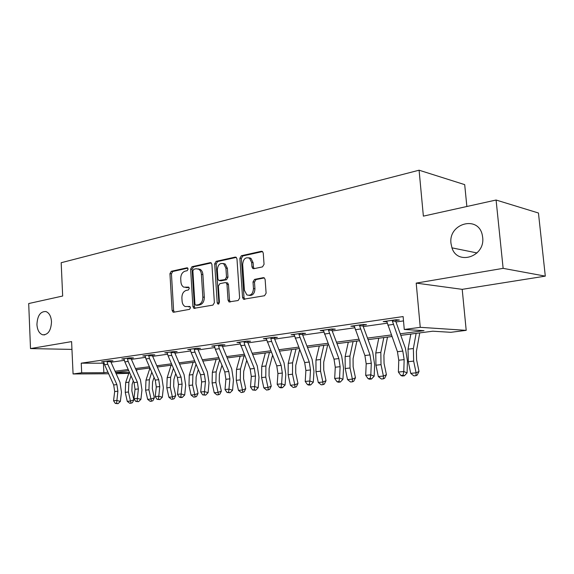 <?xml version="1.0" encoding="UTF-8"?>
<svg xmlns="http://www.w3.org/2000/svg" width="574" height="574" viewBox="0 0 574 574"><rect width="100%" height="100%" fill="white"/><g stroke="black" fill="none" stroke-linecap="round" stroke-linejoin="round"><path stroke-width="0.86" d="M188.129 269.027L186.988 267.814L171.282 271.301L169.947 273.662L172.107 310.434L173.09 312.156L173.7 312.227L189.528 309.35L190.496 307.693L189.822 306.487L185.151 306.538C183.343 305.576 182.317 303.754 182.08 301.063L181.893 297.963C181.929 293.902 183.393 291.377 186.277 290.394L188.344 289.978L189.312 288.313L188.681 287.144L183.78 287.165C182.094 286.189 181.14 284.424 180.918 281.87L180.738 278.785C180.774 274.731 182.231 272.191 185.101 271.158L187.167 270.706L188.129 269.027M451.006 243.541L451.968 247.853C457.349 265.776 485.339 256.772 482.662 237.349L482.368 235.44C478.666 214.805 448.072 223.343 451.006 243.541M36.93 324.561C37.36 330.122 39.262 333.537 42.641 334.8C48.087 334.943 51.043 330.581 51.502 321.713C51.072 316.288 49.235 312.909 45.999 311.574C40.431 311.252 37.41 315.585 36.93 324.561M262.476 266.896L264.054 264.32L263.251 253.12L262.519 251.57L261.371 251.29L241.381 255.731L239.867 258.271L242.551 297.504L243.484 299.233L264.528 295.732L266.114 293.178L265.138 279.552L264.313 277.902L263.244 277.673L254.562 279.394L253.012 281.934L253.471 288.614C252.983 293.938 250.788 296.033 246.87 294.9L244.431 290.329L242.659 264.442C243.247 258.867 245.557 256.815 249.59 258.271L251.656 262.519L251.957 266.853L252.761 268.474L253.808 268.697L262.476 266.896M496.087 200.025L538.448 213.004L545.3 276.137L503.133 268.352L496.087 200.025L423.368 216.133L419.092 170.205L61.181 262.72L62.666 296.026L28.7 303.546L30.501 348.583L71.599 341.609L73.07 373.961L81.687 372.806L81.235 363.17L403.12 316.568L404.268 329.469L420.247 327.324L466.203 330.351L450.848 332.303L432.803 331.205L400.774 335.367M503.133 268.352L416.207 283.111L420.247 327.324M211.914 264.42L211.096 262.82L210.206 262.655L192.003 266.702L190.618 269.113L192.929 306.616L193.904 308.338L212.932 305.103L214.375 302.677L211.914 264.42M216.118 261.342L235.182 257.109L236.194 257.317L236.976 258.903L239.631 298.042L238.117 300.525L228.983 301.902L228.036 300.166L226.988 284.417L226.113 282.745L225.23 282.587L219.842 283.664L218.378 286.125L219.44 302.398L217.876 304.019L217.202 302.807L214.676 263.818L216.118 261.342L217.596 261.536L236.287 257.389M30.501 348.583L71.958 349.401M466.863 206.497L464.696 184.634L419.092 170.205M81.235 363.17L104.059 363.206M110.983 362.223L124.321 360.343M131.381 359.346L145.466 357.358M152.662 356.339L167.551 354.237M174.891 353.197L190.64 350.972M198.123 349.918L214.798 347.557M222.447 346.481L240.119 343.984M247.918 342.879L266.666 340.231M274.637 339.105L294.548 336.292M302.692 335.144L323.858 332.152M332.188 330.976L354.71 327.797M363.227 326.592L387.235 323.198M395.952 321.971L403.508 320.902M110.861 361.103L112.942 360.809L109.261 360.773L101.605 361.871L103.772 361.885M131.259 358.198L133.426 357.889L129.753 357.846L121.767 358.987L124.027 359.008M152.541 355.163L154.808 354.84L151.134 354.782L142.804 355.98L145.172 356.009M174.776 351.998L177.144 351.661L173.484 351.589L164.774 352.838L167.256 352.881M198.016 348.683L200.491 348.332L196.853 348.246L187.734 349.552L190.346 349.609M222.339 345.225L224.936 344.852L221.313 344.744L211.77 346.115L214.511 346.187M247.817 341.595L250.537 341.207L246.949 341.078L236.947 342.513L239.824 342.606M274.544 337.785L277.4 337.376L273.841 337.232L263.344 338.732L266.386 338.854M302.606 333.788L305.605 333.358L302.096 333.193L291.061 334.771L294.268 334.915M332.102 329.584L335.259 329.132L331.801 328.945L320.199 330.602L323.593 330.782M363.155 325.164L366.485 324.69L363.091 324.468L350.865 326.219L354.445 326.398M395.888 320.5L399.396 319.998L396.082 319.747L383.181 321.591L386.962 321.77M416.207 283.111L462.206 289.346L545.3 276.137M462.206 289.346L466.203 330.351M128.798 373.315L116.142 373.724M400.207 333.795L424.007 330.667L404.268 329.469M81.687 372.806L103.872 372.705L107.926 372.174M115.03 371.242L128.224 369.512M135.457 368.558L149.398 366.729M156.767 365.76L171.511 363.823M179.023 362.84L194.629 360.788M202.285 359.783L218.823 357.616M226.622 356.59L244.158 354.287M252.122 353.24L270.734 350.8M278.864 349.731L298.631 347.134M306.932 346.043L327.955 343.281M336.436 342.169L358.822 339.227M367.489 338.093L391.353 334.958M108.644 373.767L73.07 373.961M115.661 372.655L129.042 372.598M391.92 336.522L368.056 339.621M359.389 340.748L337.003 343.661M328.522 344.759L307.492 347.492M299.197 348.576L279.423 351.144M271.294 352.199L252.682 354.617M244.718 355.658L227.182 357.932M219.376 358.951L202.837 361.103M195.182 362.094L179.569 364.124M172.064 365.1L157.312 367.016M149.943 367.977L135.995 369.785M128.763 370.725L115.568 372.447M103.406 363.299L103.872 372.705M354.28 326.427L354.244 325.967M386.532 321.835L386.467 321.124M185.825 287.538L187.59 287.631L186.098 287.495M188.946 287.359L187.59 287.631M190.087 306.674L188.767 306.918M187.813 268.137L172.774 271.473L171.439 273.82L173.606 310.534L174.338 312.105M211.261 262.942L193.488 266.881L192.103 269.285L194.421 306.724L195.182 308.324M193.854 269.242L192.878 270.928L194.923 303.911L195.598 305.117L198.31 304.772C201.28 303.818 202.787 301.257 202.83 297.102L201.402 274.386C201.187 271.947 200.29 270.218 198.712 269.192L196.064 268.754L193.854 269.242M197.176 305.268L196.086 305.189M197.994 268.862L200.197 269.364C201.775 270.39 202.672 272.119 202.887 274.551L204.322 297.232C204.272 301.379 202.766 303.933 199.802 304.887L197.578 305.296M226.493 282.781L227.591 282.896L228.466 284.568L229.514 300.295L230.332 301.938M217.596 261.536L216.154 264.004L218.974 303.789M225.912 268.137L223.738 263.825C219.964 262.648 217.826 264.7 217.324 269.967L217.905 278.864L218.78 280.521L225.03 279.581L226.508 277.099L225.912 268.137L227.383 268.316L225.209 264.011L223.056 263.473M220.402 280.751L219.641 280.672M227.383 268.316L227.978 277.264L226.508 279.739L221.119 280.829M248.678 257.776L251.053 258.472L253.12 262.713L253.421 267.046L254.174 268.625M249.13 295.395C252.718 295.71 254.655 293.501 254.942 288.758L253.471 288.614M264.327 277.916L256.026 279.56L254.476 282.092L254.942 288.758M262.533 251.577L242.852 255.939L241.338 258.472L244.022 297.633L244.861 299.305M133.276 380.878L132.12 384.329L131.841 390.851L133.85 399.863L132.407 402.704L131.051 403.178L129.767 403.3L127.256 401.355L125.24 392.343L125.677 382.557L129.279 371.887M127.256 401.355L130.463 401.039L128.447 391.992L128.877 382.176L131.023 375.805M137.021 369.656L136.555 371.048M131.051 403.178L130.463 401.039L133.85 399.863M103.664 361.577L104.568 364.72L113.695 384.967L114.678 391.547L113.559 400.767L116.773 400.444L120.368 401.398L121.466 392.171L119.995 382.313L110.789 361.728L107.058 361.706L107.761 364.275L116.895 384.594L117.885 391.188L116.594 403.292L115.309 403.422L118.036 403.673L116.594 403.292M107.058 361.706L107.173 361.075M110.925 360.788L110.789 361.728M118.036 403.673L120.368 401.398M113.559 400.767L115.309 403.422M154.054 377.369L152.569 381.961L152.318 388.62L154.356 397.818L152.885 400.717L151.536 401.197L150.194 401.326L147.64 399.339L145.588 390.141L145.99 380.153L149.958 368.013M147.64 399.339L150.984 399.009L148.931 389.775L149.326 379.758L151.787 372.189M151.536 401.197L150.984 399.009L154.356 397.818M175.73 373.609L173.893 379.5L173.664 386.288L175.737 395.687L174.238 398.65L172.896 399.138L171.497 399.274L168.892 397.244L166.812 387.837L167.17 377.649L171.088 365.229M168.892 397.244L172.379 396.899L170.299 387.464L170.65 377.24L173.448 368.314M172.896 399.138L172.379 396.899L175.737 395.687M123.912 358.678L124.838 361.893L134.036 382.585L135.041 389.301L133.957 398.715L137.308 398.378L140.903 399.353L141.965 389.94L140.458 379.873L131.188 358.836L127.457 358.8L128.167 361.426L137.373 382.191L138.384 388.928L137.1 401.291L135.758 401.42L138.535 401.671L137.1 401.291M127.457 358.8L127.579 358.154M131.331 357.86L131.188 358.836M138.535 401.671L140.903 399.353M133.957 398.715L135.758 401.42M145.043 355.658L145.99 358.944L155.253 380.096L156.279 386.955L155.238 396.569L158.74 396.218L162.334 397.222L163.353 387.615L161.803 377.326L152.462 355.823L148.745 355.765L149.462 358.456L158.733 379.687L159.773 386.575L158.496 399.195L157.097 399.332L159.931 399.59L158.496 399.195M148.745 355.765L148.867 355.112M152.619 354.811L152.462 355.823M159.931 399.59L162.334 397.222M155.238 396.569L157.097 399.332M198.346 369.57L196.143 376.924L195.949 383.863L198.052 393.463L196.523 396.491L195.189 396.986L193.725 397.129L191.07 395.048L188.961 385.441L189.269 375.037L193.122 362.366M191.07 395.048L194.715 394.69L192.599 385.046L192.9 374.607L196.057 364.16M195.189 396.986L194.715 394.69L198.052 393.463M221.98 365.208L219.383 374.234L219.225 381.323L221.363 391.138L219.799 394.238L218.472 394.74L216.95 394.883L214.238 392.76L212.093 382.937L212.358 372.311L216.125 359.374M214.238 392.76L218.048 392.386L215.896 382.528L216.154 371.859L219.677 359.676M218.472 394.74L218.048 392.386L221.363 391.138M246.684 360.479L243.685 371.428L243.563 378.668L245.737 388.713L244.137 391.877L241.231 392.544L238.468 390.37L236.287 380.318L236.488 369.455L240.169 356.246M238.468 390.37L242.458 389.976L240.269 379.888L240.463 368.982L244.122 355.737M242.824 392.386L242.458 389.976L245.737 388.713M167.113 352.501L168.082 355.858L177.402 377.498L178.464 384.508L177.466 394.331L181.119 393.958L184.706 394.998L185.682 385.183L184.089 374.671L174.69 352.666L170.98 352.601L171.712 355.349L181.047 377.075L182.109 384.106L180.839 397.007L179.375 397.151L180.81 397.56L182.274 397.416L180.839 397.007M170.98 352.601L171.109 351.927M174.855 351.618L174.69 352.666M182.274 397.416L184.706 394.998M177.466 394.331L179.375 397.151M190.188 349.2L191.178 352.637L200.556 374.786L201.646 381.954L200.699 391.985L204.523 391.604L208.097 392.673L209.015 382.643L207.386 371.895L197.922 349.372L194.234 349.293L194.973 352.106L204.366 374.341L205.456 381.538L204.201 394.718L202.672 394.869L205.628 395.142L204.201 394.718M194.234 349.293L194.371 348.605M198.109 348.274L197.922 349.372M205.628 395.142L208.097 392.673M200.699 391.985L202.672 394.869M214.332 345.749L215.343 349.257L224.786 371.945L225.898 379.278L225.015 389.538L229.012 389.129L232.57 390.241L233.431 379.988L231.752 368.989L222.246 345.928L218.572 345.828L219.325 348.705L228.768 371.478L229.894 378.84L228.646 392.329L227.046 392.487L230.074 392.767L228.646 392.329M218.572 345.828L218.716 345.118M225.209 264.011L223.738 263.825M222.439 344.78L222.246 345.928M230.074 392.767L232.57 390.241M225.015 389.538L227.046 392.487M272.542 355.328L269.12 368.486L269.034 375.891L271.251 386.173L269.615 389.409L266.645 390.09L263.825 387.866L261.608 377.577L261.751 366.47L265.324 352.974M263.825 387.866L268.001 387.45L265.776 377.125L265.913 365.975L269.464 352.436M268.316 389.925L268.001 387.45L271.251 386.173M250.25 258.365L250.178 257.991M239.631 342.126L250.156 368.974L251.304 376.479L250.479 386.969L254.669 386.546L258.207 387.687L259.003 377.204L257.281 365.947L247.717 342.312L244.079 342.19L244.833 345.139L254.332 368.479L255.487 376.02L254.669 386.546L254.253 389.825L252.582 389.983L255.674 390.277L254.253 389.825M244.079 342.19L244.223 341.473M249.991 258.329L249.905 257.905M247.925 341.114L247.717 342.312M255.674 390.277L258.207 387.687M250.479 386.969L252.582 389.983M299.628 349.681L295.761 365.401L295.725 372.978L297.978 383.504L296.306 386.826L293.271 387.515L290.401 385.24L288.141 374.707L288.22 363.335L291.671 349.552M290.401 385.24L294.778 384.81L292.51 374.234L292.575 362.818L296.005 348.992M295.022 387.35L294.778 384.81L297.978 383.504M266.164 338.33L276.754 365.853L277.938 373.545L277.185 384.279L281.583 383.834L285.084 385.018L285.809 374.284L284.037 362.754L274.437 338.524L270.828 338.38L271.595 341.408L281.138 365.344L282.322 373.057L281.583 383.834L281.117 387.192L279.351 387.364L280.758 387.83L282.516 387.658L281.117 387.192M270.828 338.38L270.985 337.641M274.666 337.268L274.437 338.524M282.516 387.658L285.084 385.018M277.185 384.279L279.351 387.364M327.704 344.866L323.714 362.172L323.729 369.929L326.018 380.713L324.303 384.114L323.04 384.645L321.203 384.824L318.269 382.485L315.973 371.694L315.973 360.056L319.295 345.964M318.269 382.485L322.868 382.033L320.565 371.199L320.55 359.511L323.844 345.369M323.04 384.645L322.868 382.033L326.018 380.713M294.024 334.348L304.679 362.581L305.892 370.46L305.217 381.452L309.838 380.985L313.304 382.212L313.949 371.22L312.127 359.41L302.484 334.549L298.925 334.384L309.278 362.043L310.498 369.95L309.838 380.985L309.314 384.436L307.463 384.616L308.855 385.097L310.706 384.917L309.314 384.436M298.925 334.384L299.09 333.623M302.735 333.221L302.484 334.549M310.706 384.917L313.304 382.212M305.217 381.452L307.463 384.616M356.863 341.078L353.06 358.772L353.132 366.721L355.464 377.778L353.706 381.265L352.472 381.803L350.542 381.99L347.543 379.593L345.211 368.53L345.125 356.605L348.289 342.19M347.543 379.593L352.371 379.12L350.032 368.006L349.932 356.038L353.067 341.573M352.472 381.803L352.371 379.12L355.464 377.778M323.313 330.158L334.018 359.145L335.273 367.224L334.685 378.481L339.55 377.993L342.965 379.263L343.525 368.006L341.645 355.887L331.98 330.366L328.472 330.172L338.861 358.578L340.117 366.686L339.55 377.993L338.961 381.531L337.017 381.724L338.387 382.227L340.332 382.033L338.961 381.531M328.472 330.172L328.637 329.397M332.253 328.967L331.98 330.366M340.332 382.033L342.965 379.263M334.685 378.481L337.017 381.724M387.5 337.096L383.92 355.206L384.049 363.349L386.424 374.693L384.623 378.266L383.418 378.818L381.387 379.012L378.323 376.551L375.948 365.2L375.776 352.981L378.761 338.229M378.323 376.551L383.403 376.049L381.021 364.655L380.835 352.386L383.791 337.577M383.418 378.818L383.403 376.049L386.424 374.693M354.144 325.745L364.899 355.521L366.19 363.816L365.695 375.353L370.818 374.836L374.183 376.157L374.643 364.619L372.705 352.185L363.019 325.96L359.575 325.745L369.993 354.926L371.292 363.249L370.818 374.836L370.165 378.481L368.113 378.682L369.469 379.199L371.514 378.998L370.165 378.481M359.575 325.745L359.755 324.941M363.32 324.482L363.019 325.96M371.514 378.998L374.183 376.157M365.695 375.353L368.113 378.682M419.738 332.906L416.401 351.446L416.602 359.798L419.013 371.443L417.176 375.116L415.999 375.669L413.861 375.877L410.733 373.351L408.308 361.699L408.035 349.171L410.826 334.061M410.733 373.351L416.085 372.827L413.66 361.118L413.366 348.54L416.128 333.372M415.999 375.669L416.085 372.827L419.013 371.443M386.646 321.096L397.43 351.711L398.765 360.221L398.385 372.06L403.787 371.514L407.081 372.885L407.432 361.046L405.431 348.289L395.744 321.318L392.372 321.074L402.805 351.08L404.146 359.625L403.787 371.514L403.056 375.26L400.896 375.475L402.216 376.013L404.376 375.805L403.056 375.26M392.372 321.074L392.566 320.249M396.074 319.747L395.744 321.318M404.376 375.805L407.081 372.885M398.385 372.06L400.896 375.475M187.49 267.871L186.988 267.814M189.736 306.459L189.348 306.43M188.609 287.115L188.164 287.072M173.606 310.534L172.107 310.434M171.439 273.82L169.947 273.662M172.774 271.473L171.282 271.301M194.421 306.724L192.929 306.616M192.103 269.285L190.618 269.113M193.488 266.881L192.003 266.702M210.988 262.756L210.206 262.655M199.802 304.887L198.31 304.772M204.322 297.232L202.83 297.102M202.887 274.551L201.402 274.386M236.05 257.231L235.182 257.109M229.514 300.295L228.036 300.166M228.466 284.568L226.988 284.417M218.687 302.928L217.202 302.807M216.154 264.004L214.676 263.818M226.508 279.739L225.03 279.581M227.978 277.264L226.508 277.099M253.421 267.046L251.957 266.853M253.12 262.713L251.656 262.519M254.476 282.092L253.012 281.934M256.026 279.56L254.562 279.394M264.069 277.766L263.244 277.673M244.022 297.633L242.551 297.504M241.338 258.472L239.867 258.271M242.852 255.939L241.381 255.731M262.325 251.434L261.371 251.29M125.24 392.343L128.447 391.992M125.677 382.557L128.877 382.176M107.166 361.111L103.672 361.613M116.895 384.594L113.695 384.967M117.885 391.188L114.678 391.547M107.761 364.275L104.568 364.72M145.588 390.141L148.931 389.775M145.99 380.153L149.326 379.758M166.812 387.837L170.299 387.464M167.17 377.649L170.65 377.24M127.572 358.198L123.927 358.714M137.373 382.191L134.036 382.585M138.384 388.928L135.041 389.301M128.167 361.426L124.838 361.893M148.86 355.155L145.057 355.693M158.733 379.687L155.253 380.096M159.773 386.575L156.279 386.955M149.462 358.456L145.99 358.944M188.961 385.441L192.599 385.046M189.269 375.037L192.9 374.607M212.093 382.937L215.896 382.528M212.358 372.311L216.154 371.859M236.287 380.318L240.269 379.888M236.488 369.455L240.463 368.982M171.102 351.97L167.127 352.536M181.047 377.075L177.402 377.498M182.109 384.106L178.464 384.508M171.712 355.349L168.082 355.858M194.356 348.648L190.202 349.243M204.366 374.341L200.556 374.786M205.456 381.538L201.646 381.954M194.973 352.106L191.178 352.637M218.701 345.161L214.353 345.785M228.768 371.478L224.786 371.945M229.894 378.84L225.898 379.278M219.325 348.705L215.343 349.257M261.608 377.577L265.776 377.125M261.751 366.47L265.913 365.975M244.215 341.516L239.652 342.169M254.332 368.479L250.156 368.974M255.487 376.02L251.304 376.479M244.833 345.139L240.664 345.727M288.141 374.707L292.51 374.234M288.22 363.335L292.575 362.818M270.971 337.691L266.185 338.373M281.138 365.344L276.754 365.853M282.322 373.057L277.938 373.545M271.595 341.408L267.219 342.018M315.973 371.694L320.565 371.199M315.973 360.056L320.55 359.511M299.076 333.673L294.046 334.391M309.278 362.043L304.679 362.581M310.498 369.95L305.892 370.46M299.707 337.483L295.108 338.122M345.211 368.53L350.032 368.006M345.125 356.605L349.932 356.038M328.629 329.447L323.334 330.201M338.861 358.578L334.018 359.145M340.117 366.686L335.273 367.224M329.261 333.358L324.418 334.032M375.948 365.2L381.021 364.655M375.776 352.981L380.835 352.386M359.74 324.999L354.165 325.795M369.993 354.926L364.899 355.521M371.292 363.249L366.19 363.816M360.379 329.01L355.277 329.727M408.308 361.699L413.66 361.118M408.035 349.171L413.366 348.54M392.551 320.306L386.668 321.146M402.805 351.08L397.43 351.711M404.146 359.625L398.765 360.221M393.183 324.432L387.809 325.185M477.051 252.947L451.968 247.853M44.715 334.872L42.641 334.8M173.822 312.199L173.09 312.156M194.751 308.403L193.904 308.338M200.197 269.364L198.712 269.192M230.066 301.989L228.983 301.902M227.591 282.896L226.113 282.745M218.543 304.077L217.876 304.019M254.088 268.639L252.761 268.474M251.053 258.472L249.59 258.271M244.682 299.334L243.484 299.233"/></g></svg>
